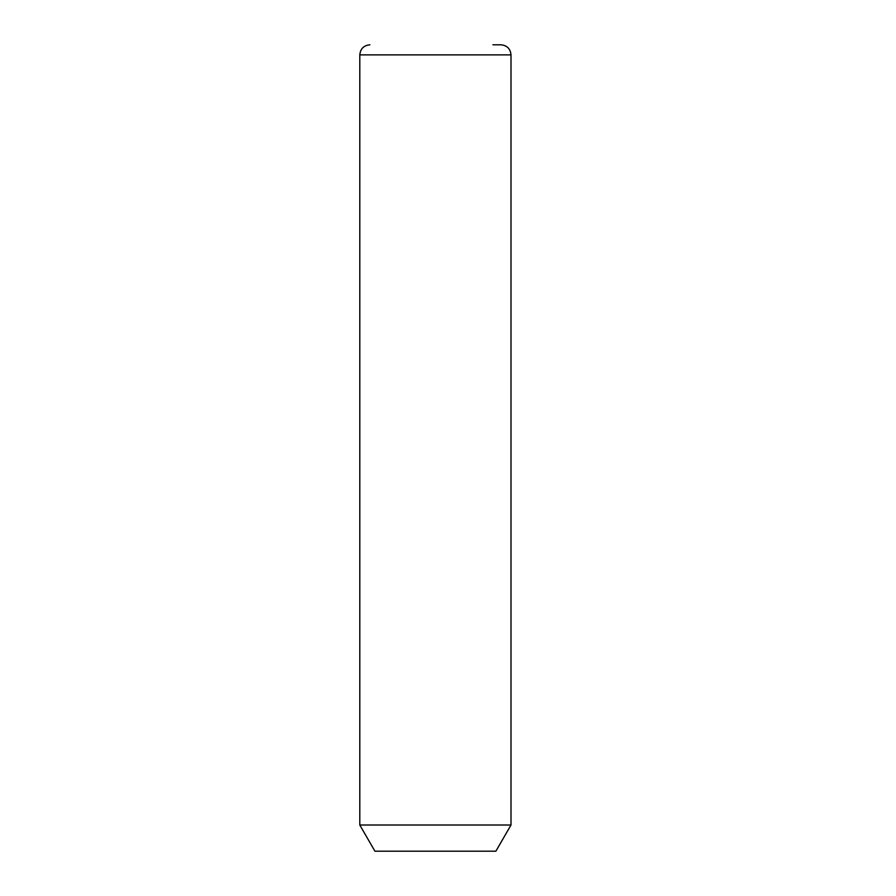 <?xml version="1.0" encoding="UTF-8"?>
<svg xmlns="http://www.w3.org/2000/svg" width="896" height="896" viewBox="0 0 896 896"><rect width="100%" height="100%" fill="white"/><g stroke="black" fill="none" stroke-linecap="round" stroke-linejoin="round"><path stroke-width="1.34" d="M511 825.014L495.88 851.2L374.92 851.2L359.8 825.014L511 825.014L511 54.88C510.406 48.754 507.046 45.394 500.92 44.8L492.901 44.8M359.8 825.014L359.8 54.88L511 54.88M359.8 54.88C360.394 48.754 363.754 45.394 369.88 44.8"/></g></svg>
